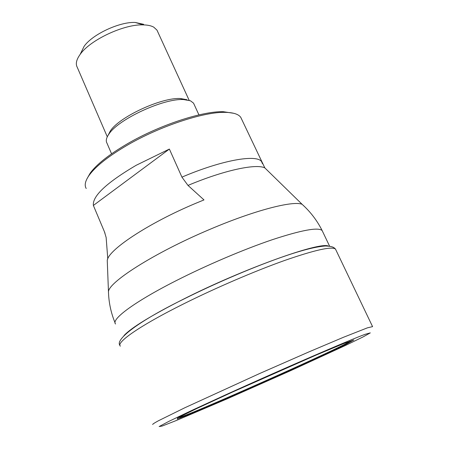 <?xml version="1.0" encoding="UTF-8"?>
<svg xmlns="http://www.w3.org/2000/svg" width="449" height="449" viewBox="0 0 449 449"><rect width="100%" height="100%" fill="white"/><g stroke="black" fill="none" stroke-linecap="round" stroke-linejoin="round"><path stroke-width="0.67" d="M241.719 119.389L240.776 117.374C238.542 114.175 233.379 112.508 225.291 112.357C203.964 111.7 159.934 126.169 127.325 145.179C108.731 156.05 96.08 165.99 89.368 174.998C85.254 180.739 84.204 185.241 86.219 188.501M107.305 261.857L107.283 261.195C105.97 251.418 147.457 223.4 196.741 202.897L203.986 199.917L187.991 185.415L181.929 177.136L169.374 149.062L136.114 165.316C106.553 182.743 92.303 196.123 93.37 205.451L104.432 231.746L106.138 237.459L107.788 258.944M87.061 178.623L90.271 173.011C96.861 164.154 109.242 154.411 127.426 143.775C159.305 125.17 202.342 111.043 223.282 111.706L233.783 113.3M81.224 52.191L84.12 46.326C92.191 34.494 119.602 21.653 135.177 22.45L143.646 24.313M157.65 31.587L156.976 30.128L153.76 27.153C151.246 25.75 147.8 24.998 143.416 24.891C124.272 23.932 89.98 39.989 80.096 54.481C76.358 59.695 75.415 63.977 77.262 67.328L107.289 136.793M108.119 135.284L110.291 131.029C119.108 116.965 161.78 97.18 180.515 98.544L186.986 99.717M111.565 153.805L106.974 143.164C105.627 140.913 106.261 137.916 108.866 134.161C118.194 119.271 163.795 98.14 183.652 99.571L190.499 100.806L193.547 103.158L194.12 104.404M169.374 149.062L93.37 205.451M232.015 392.263L316.147 355.069L343.985 343.446L353.846 340L345.781 344.501L323.331 355.204L291.524 369.791L221.133 400.946L193.21 412.794L177.232 419.074L177.725 417.901L196.802 408.528L232.015 392.263M225.398 394.952C281.332 369.488 350.282 339.657 365.211 334.286L370.302 332.883L363.078 336.918L345.657 345.371L290.896 370.554L227.458 398.706L176.339 420.494L162.196 426.039L159.137 426.55L168.925 421.336L191.74 410.442L225.398 394.952M349.575 341.279C355.064 341.65 175.61 421.549 179.011 417.216M328.286 246.024C319.295 241.702 243.65 268.71 183.534 299.113C150.982 315.636 131.13 327.798 123.986 335.588M336.009 250.2L335.482 249.066C331.716 246.204 314.732 250.014 284.531 260.504C254.987 271.016 215.874 287.803 183.798 303.799C140.06 325.547 115.747 342.593 120.36 346.157M372.614 326.614L367.372 327.854L343.496 337.266L309.209 351.775L259.5 373.59L184.825 407.759L158.402 420.775C154.304 423.025 152.407 424.277 152.699 424.524M236.084 390.417L291.468 365.761M181.929 177.136C221.98 160.012 257.103 153.979 261.632 161.741L262.48 163.745M104.987 233.188L104.432 231.746M108.506 292.9L108.484 292.288C106.946 283.117 154.08 252.815 209.969 229.332C254.488 210.34 293.062 200.445 302.11 204.306L305.051 207.062M267.969 170.962L264.82 167.881C255.992 163.442 223.81 170.311 187.991 185.415M322.758 231.841L322.118 230.505C318.077 227.054 301.459 230.124 272.262 239.715C243.734 249.375 206.276 265.331 175.66 280.928C133.892 302.138 110.813 319.587 115.561 323.993M119.939 345.36C114.764 339.506 138.965 321.057 183.271 299.331C216.665 282.595 257.558 265.264 287.147 255.335C303.906 249.7 316.708 246.58 325.547 245.979C332.524 246.277 333.871 247.36 335.482 249.066M372.457 326.389L335.482 249.072M240.776 117.374L264.82 167.881L302.11 204.306C310.455 211.821 317.123 220.554 322.118 230.505L329.588 246.159M107.283 261.195L108.484 292.288C108.843 302.867 111.043 313.048 115.073 322.825M84.12 46.326L80.096 54.481M135.177 22.45L143.416 24.891M189.164 100.335L156.976 30.128M110.291 131.029L108.866 134.161M180.515 98.544L183.652 99.571M198.941 114.899L193.547 103.158M90.271 173.011L89.368 174.998M223.282 111.706L225.291 112.357"/></g></svg>
